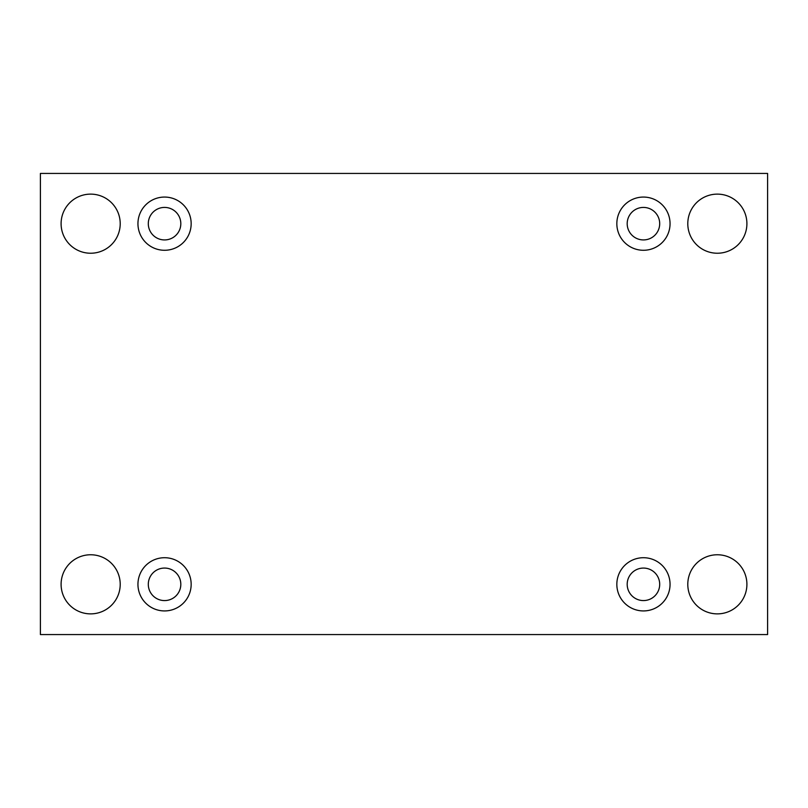 <?xml version="1.0" encoding="UTF-8"?>
<svg xmlns="http://www.w3.org/2000/svg" width="808" height="808" viewBox="0 0 808 808"><rect width="100%" height="100%" fill="white"/><g stroke="black" fill="none" stroke-linecap="round" stroke-linejoin="round"><path stroke-width="1.21" d="M767.6 173.427L40.4 173.427L40.4 634.573L767.6 634.573L767.6 173.427M746.905 584.325A29.563 29.563 0 0 0 702.566 558.722A29.563 29.563 0 0 0 702.566 609.919A29.563 29.563 0 0 0 746.905 584.325M120.21 584.325A29.563 29.563 0 0 0 75.871 558.722A29.563 29.563 0 0 0 75.871 609.919A29.563 29.563 0 0 0 120.21 584.325M746.905 223.675A29.563 29.563 0 0 0 702.566 198.081A29.563 29.563 0 0 0 702.566 249.278A29.563 29.563 0 0 0 746.905 223.675M120.21 223.675A29.563 29.563 0 0 0 75.871 198.081A29.563 29.563 0 0 0 75.871 249.278A29.563 29.563 0 0 0 120.21 223.675M164.559 250.278A26.603 26.603 0 0 1 141.511 210.373A26.603 26.603 0 0 1 187.597 210.373A26.603 26.603 0 0 1 164.559 250.278M643.441 250.278A26.603 26.603 0 0 1 620.403 210.373A26.603 26.603 0 0 1 666.489 210.373A26.603 26.603 0 0 1 643.441 250.278M643.441 610.929A26.603 26.603 0 0 1 620.403 571.024A26.603 26.603 0 0 1 666.489 571.024A26.603 26.603 0 0 1 643.441 610.929M164.559 610.929A26.603 26.603 0 0 1 141.511 571.024A26.603 26.603 0 0 1 187.597 571.024A26.603 26.603 0 0 1 164.559 610.929M148.298 584.325A16.261 16.261 0 0 1 172.69 570.246A16.261 16.261 0 0 1 172.69 598.405A16.261 16.261 0 0 1 148.298 584.325M627.19 584.325A16.261 16.261 0 0 1 651.571 570.246A16.261 16.261 0 0 1 651.571 598.405A16.261 16.261 0 0 1 627.19 584.325M627.19 223.675A16.261 16.261 0 0 1 651.571 209.595A16.261 16.261 0 0 1 651.571 237.754A16.261 16.261 0 0 1 627.19 223.675M148.298 223.675A16.261 16.261 0 0 1 172.69 209.595A16.261 16.261 0 0 1 172.69 237.754A16.261 16.261 0 0 1 148.298 223.675"/></g></svg>
